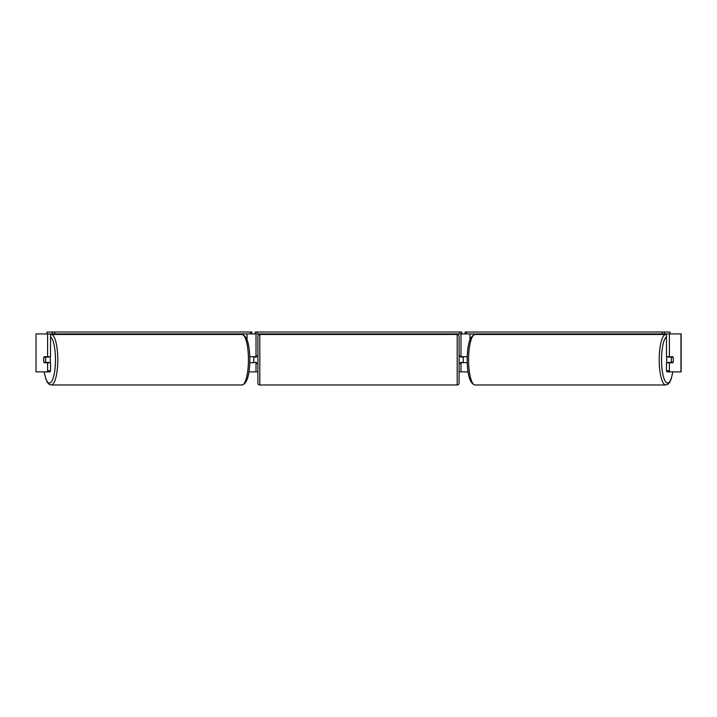 <?xml version="1.0" encoding="UTF-8"?>
<svg xmlns="http://www.w3.org/2000/svg" width="717" height="717" viewBox="0 0 717 717"><rect width="100%" height="100%" fill="white"/><g stroke="black" fill="none" stroke-linecap="round" stroke-linejoin="round"><path stroke-width="1.08" d="M233.572 334.489L233.572 333.925M249.794 362.766L256.014 362.39M248.987 371.881L256.014 371.881L256.014 362.766M256.014 357.075L256.014 333.925M46.999 333.925L46.999 332.025L251.855 332.025L251.855 333.925L255.252 333.925L255.252 332.025L461.748 332.025L461.748 333.925L459.848 333.925L459.848 332.025M253.737 362.766L253.737 356.699M256.014 356.699L249.794 356.699M483.428 334.489L483.428 333.925M467.206 362.766L460.986 362.39M468.013 371.881L460.986 371.881L460.986 362.766M460.986 357.075L460.986 333.925M669.893 371.881L666.962 371.881L666.469 370.788L669.4 370.788L669.893 371.881L681.15 371.881L681.15 333.925L664.605 333.925L664.605 332.025L465.145 332.025L465.145 333.925L461.748 333.925M463.263 362.766L460.61 362.39L460.61 363.528L459.095 363.528M463.263 362.39L463.263 356.699M460.986 356.699L467.206 356.699M666.998 362.766A3.8 0.986 -90 0 1 666.604 359.737A3.8 0.986 -90 0 1 666.998 356.699M671.372 359.737A3.8 0.986 -90 0 1 671.65 357.075L673.057 357.075A3.8 0.986 -90 0 1 673.335 359.737A3.8 0.986 -90 0 1 673.057 362.39L671.65 362.39A3.8 0.986 -90 0 1 671.372 359.737M668.459 356.699A3.8 0.986 -90 0 0 668.352 357.075L671.65 357.075M668.459 362.766A3.8 0.986 -90 0 1 668.352 362.39L671.65 362.39M256.014 371.881L257.905 371.881M459.095 371.881L460.986 371.881M36.029 333.925L36.029 371.881L36.029 333.925L50.531 333.925L50.531 356.699L47.6 356.699L47.6 333.925L52.395 333.925L52.395 332.025M47.107 371.881L47.6 370.788L50.531 370.788L50.038 371.881L36.029 371.881M669.4 356.699L666.469 356.699L666.469 333.925L669.4 333.925L669.4 356.699L672.94 356.699A3.8 0.986 -90 0 1 672.94 362.766L669.4 362.766L669.4 370.788M666.469 370.788L666.469 362.766L669.4 362.766M50.531 370.788L50.531 362.766L47.6 362.766L47.6 370.788M47.6 356.699L44.06 356.699A3.8 0.986 -90 0 0 43.665 359.737A3.8 0.986 -90 0 0 44.06 362.766L47.6 362.766M50.002 362.766A3.8 0.986 -90 0 0 50.396 359.737A3.8 0.986 -90 0 0 50.002 356.699M45.35 362.39A3.8 0.986 -90 0 0 45.628 359.737A3.8 0.986 -90 0 0 45.35 357.075L43.943 357.075A3.8 0.986 -90 0 0 43.665 359.737A3.8 0.986 -90 0 0 43.943 362.39L48.648 362.39A3.8 0.986 -90 0 1 48.541 362.766M43.943 362.39L47.25 362.39A3.8 0.986 -90 0 0 47.358 362.766M45.35 357.075L48.648 357.075A3.8 0.986 -90 0 0 48.541 356.699M259.805 334.489A1.9 1.9 0 0 0 257.905 336.39L257.905 383.075A1.9 1.9 0 0 0 259.805 384.975L457.195 384.975A1.9 1.9 0 0 0 459.095 383.075L459.095 336.39A1.9 1.9 0 0 0 457.195 334.489L259.805 334.489L259.805 384.975M463.263 357.075L460.61 357.075L460.61 355.937L459.095 355.937M257.905 355.937L256.39 355.937L256.39 357.075L253.737 357.075M253.737 362.39L256.39 362.39L256.39 363.528L257.905 363.528M54.725 332.025L54.725 333.925L250.52 333.925L250.52 332.025M54.725 333.925L52.395 333.925M251.855 333.925L250.52 333.925M257.152 332.025L257.152 333.925L459.848 333.925M257.152 333.925L255.252 333.925M664.605 332.025L670.001 332.025L670.001 333.925M662.275 332.025L662.275 333.925L466.48 333.925L466.48 332.025M465.145 333.925L466.48 333.925M662.275 333.925L664.605 333.925M247.06 339.697L247.06 333.925M469.94 339.697L469.94 333.925M665.752 384.975L475.093 384.975A25.238 6.534 -90 0 1 468.559 359.737A25.238 6.534 -90 0 1 475.093 334.489L665.752 334.489A25.238 6.534 90 0 0 659.219 359.737A25.238 6.534 90 0 0 665.752 384.975L667.742 384.375L669.705 382.26L671.264 378.764L672.833 371.881M672.743 371.881A23.347 6.041 -90 0 1 665.95 382.206A23.347 6.041 -90 0 1 661.54 359.737A23.347 6.041 -90 0 1 666.469 336.793M475.093 334.489L475.093 334.489C470.056 335.547 467.412 343.963 467.152 359.737C467.412 375.502 470.056 383.918 475.093 384.975M680.971 371.881L680.971 333.925M51.248 384.975L241.907 384.975A25.238 6.534 -90 0 0 248.44 359.737A25.238 6.534 -90 0 0 241.907 334.489L51.248 334.489A25.238 6.534 90 0 1 57.781 359.737A25.238 6.534 90 0 1 51.248 384.975L49.258 384.375L47.295 382.26L45.736 378.764L44.167 371.881M44.257 371.881A23.347 6.041 -90 0 0 51.05 382.206A23.347 6.041 -90 0 0 55.46 359.737A23.347 6.041 -90 0 0 50.531 336.793M241.907 334.489L241.907 334.489C246.944 335.547 249.588 343.963 249.848 359.737C249.588 375.502 246.944 383.918 241.907 384.975M457.195 384.975L457.195 334.489M665.752 334.489L666.469 334.57M51.248 334.489L50.531 334.57"/></g></svg>
